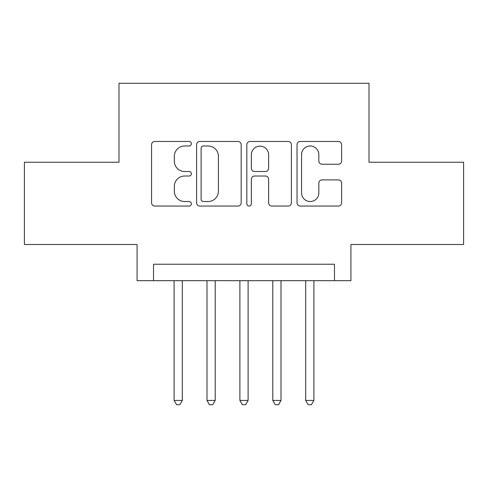 <?xml version="1.0" encoding="UTF-8"?>
<svg xmlns="http://www.w3.org/2000/svg" width="488" height="488" viewBox="0 0 488 488"><rect width="100%" height="100%" fill="white"/><g stroke="black" fill="none" stroke-linecap="round" stroke-linejoin="round"><path stroke-width="0.73" d="M191.363 143.728A2.263 2.263 0 0 0 189.1 141.471L154.794 141.471A3.227 3.227 0 0 0 151.561 144.698L151.561 202.825A3.227 3.227 0 0 0 154.794 206.052L189.1 206.052A2.263 2.263 0 0 0 191.363 203.795A2.263 2.263 0 0 0 189.1 201.532L184.665 201.532A10.333 10.333 0 0 1 174.332 191.198L174.332 186.355A10.333 10.333 0 0 1 184.665 176.022L189.1 176.022A2.263 2.263 0 0 0 191.363 173.758A2.263 2.263 0 0 0 189.1 171.501L184.665 171.501A10.333 10.333 0 0 1 174.332 161.168L174.332 156.325A10.333 10.333 0 0 1 184.665 145.991L189.1 145.991A2.263 2.263 0 0 0 191.363 143.728M338.373 164.236A3.227 3.227 0 0 0 341.606 161.003L341.606 144.698A3.227 3.227 0 0 0 338.373 141.471L300.272 141.471A3.227 3.227 0 0 0 297.039 144.698L297.039 202.825A3.227 3.227 0 0 0 300.272 206.052L338.373 206.052A3.227 3.227 0 0 0 341.606 202.825L341.606 183.128A3.227 3.227 0 0 0 338.373 179.895L322.068 179.895A3.227 3.227 0 0 0 318.835 183.128L318.835 192.894A8.638 8.638 0 0 1 310.197 201.532A8.638 8.638 0 0 1 301.56 192.894L301.56 154.629A8.638 8.638 0 0 1 310.197 145.991A8.638 8.638 0 0 1 318.835 154.629L318.835 161.003A3.227 3.227 0 0 0 322.068 164.236L338.373 164.236M334.469 280.679L350.921 280.679L350.921 244.494L463.6 244.494L463.6 162.248L369.013 162.248L369.013 83.289L118.987 83.289L118.987 162.248L24.4 162.248L24.4 244.494L137.079 244.494L137.079 280.679L334.469 280.679L334.469 264.234L153.531 264.234L153.531 280.679M241.176 144.698A3.227 3.227 0 0 0 237.943 141.471L199.842 141.471A3.227 3.227 0 0 0 196.609 144.698L196.609 202.825A3.227 3.227 0 0 0 199.842 206.052L237.943 206.052A3.227 3.227 0 0 0 241.176 202.825L241.176 144.698M250.057 141.471L288.158 141.471A3.227 3.227 0 0 1 291.391 144.698L291.391 202.825A3.227 3.227 0 0 1 288.158 206.052L271.853 206.052A3.227 3.227 0 0 1 268.626 202.825L268.626 179.249A3.227 3.227 0 0 0 265.393 176.022L254.577 176.022A3.227 3.227 0 0 0 251.344 179.249L251.344 203.795A2.263 2.263 0 0 1 249.087 206.052A2.263 2.263 0 0 1 246.824 203.795L246.824 144.698A3.227 3.227 0 0 1 250.057 141.471M203.392 145.991A2.263 2.263 0 0 0 201.129 148.248L201.129 199.275A2.263 2.263 0 0 0 203.392 201.532L208.077 201.532A10.333 10.333 0 0 0 218.411 191.198L218.411 156.325A10.333 10.333 0 0 0 208.077 145.991L203.392 145.991M268.626 154.787A8.638 8.638 0 0 0 259.982 146.15A8.638 8.638 0 0 0 251.344 154.787L251.344 168.269A3.227 3.227 0 0 0 254.577 171.501L265.393 171.501A3.227 3.227 0 0 0 268.626 168.269L268.626 154.787M174.088 280.679L174.088 400.435L182.317 400.435L182.317 280.679M182.317 400.435L179.846 404.711L176.558 404.711L174.088 400.435M206.991 280.679L206.991 400.435L215.214 400.435L215.214 280.679M215.214 400.435L212.744 404.711L209.456 404.711L206.991 400.435M239.889 280.679L239.889 400.435L248.111 400.435L248.111 280.679M248.111 400.435L245.647 404.711L242.353 404.711L239.889 400.435M272.786 280.679L272.786 400.435L281.009 400.435L281.009 280.679M281.009 400.435L278.544 404.711L275.256 404.711L272.786 400.435M305.683 280.679L305.683 400.435L313.912 400.435L313.912 280.679M313.912 400.435L311.442 404.711L308.154 404.711L305.683 400.435"/></g></svg>
